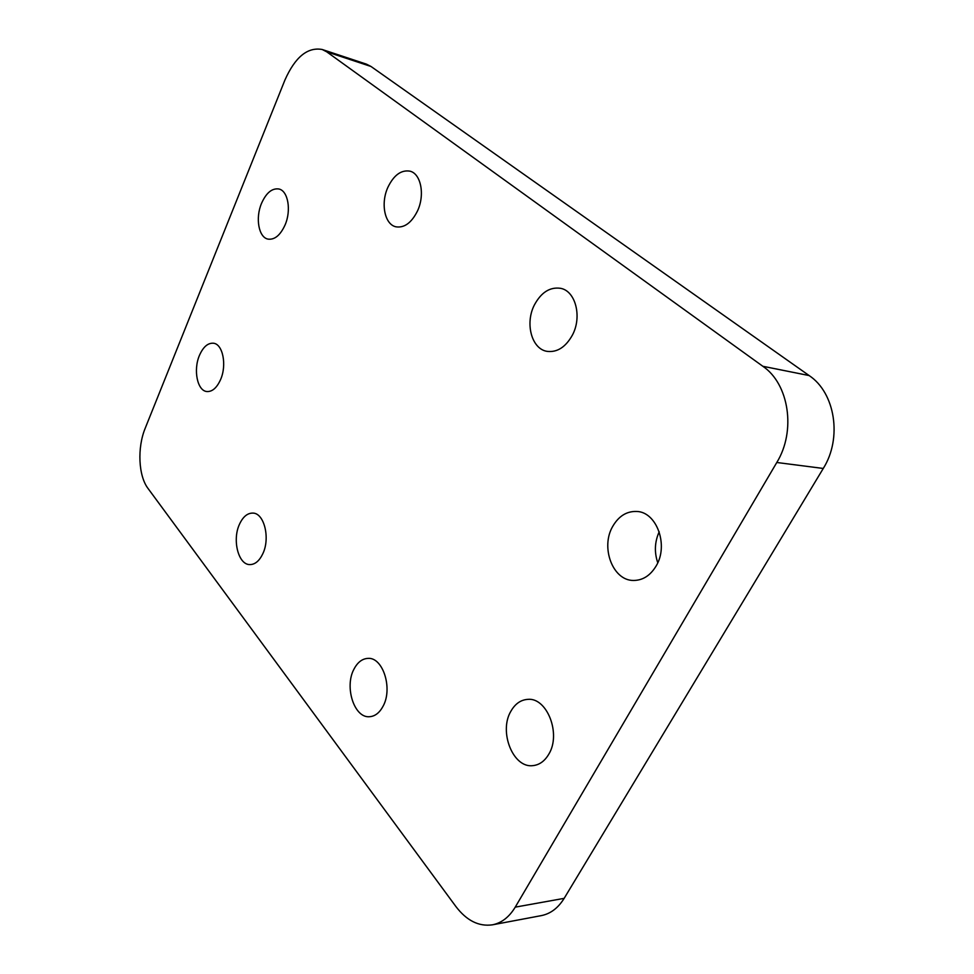 <?xml version="1.0" encoding="UTF-8"?>
<svg xmlns="http://www.w3.org/2000/svg" width="974" height="974" viewBox="0 0 974 974"><rect width="100%" height="100%" fill="white"/><g stroke="black" fill="none" stroke-linecap="round" stroke-linejoin="round"><path stroke-width="1.46" d="M572.359 335.178C582.306 316.867 575.573 290.885 560.549 288.316C549.957 286.819 541.264 292.322 534.47 304.801C524.743 323.246 531.621 349.179 547.181 351.371C557.225 352.539 565.626 347.146 572.359 335.178M417.481 210.981C425.139 194.91 420.963 173.567 409.908 171.156C401.178 169.732 393.837 175.101 387.908 187.264C380.432 203.383 384.657 224.617 396.004 226.82C404.393 228.074 411.552 222.79 417.481 210.981M262.81 553.743C270.468 538.05 264.112 512.908 252.802 513.091C247.408 513.054 242.976 516.756 239.507 524.195C232.055 539.852 238.313 564.908 249.892 564.591C255.066 564.543 259.376 560.914 262.81 553.743M383.086 706.187C393.046 688.338 382.806 656.926 367.928 658.387C362.17 658.716 357.507 662.332 353.927 669.235C344.236 687.047 354.329 718.422 369.645 716.706C375.1 716.267 379.568 712.761 383.086 706.187M656.086 566.064C668.919 545.33 656.683 511.886 636.716 511.46C626.745 511.119 618.77 516.05 612.792 526.264C600.288 547.132 612.658 580.662 633.429 580.455C642.706 580.443 650.255 575.658 656.086 566.064M285.053 224.982C291.53 210.287 288.036 190.636 278.808 188.98C271.99 188.067 266.219 192.864 261.531 203.347C255.188 218.066 258.694 237.583 268.106 239.129C274.705 239.933 280.354 235.221 285.053 224.982M220.587 379.568C227.052 365.031 222.803 343.968 213.428 343.225C207.839 342.848 203.176 346.914 199.439 355.413C193.12 369.937 197.332 390.891 206.89 391.536C212.283 391.84 216.849 387.847 220.587 379.568M548.727 754.302C561.511 733.909 546.889 697.031 527.604 699.381C520.676 699.916 515.124 703.837 510.936 711.154C498.518 731.511 513.03 768.474 532.997 765.625C539.426 764.907 544.673 761.132 548.727 754.302M515.234 907.147L776.789 462.492C796.233 431.019 789.037 383.902 762.849 366.285L326.704 51.817L322.199 49.491C307.601 46.862 295.183 57.016 284.968 79.941L145.211 428.231C137.151 447.65 138.381 475.872 148.036 488.473L455.844 906.465C466.631 920.637 478.831 926.749 492.43 924.825C501.622 922.975 509.219 917.082 515.234 907.147L564.153 898.357L823.261 468.457L776.789 462.492M762.849 366.285L809.138 375.562L370.997 66.475L326.704 51.817M809.138 375.562C835.168 392.717 842.425 438.166 823.261 468.457M564.153 898.357C558.163 908.011 550.566 913.758 541.361 915.609L492.43 924.825M322.199 49.491L366.431 64.15L370.997 66.475M659.203 531.755C654.674 541.848 654.187 552.185 657.754 562.765"/></g></svg>
